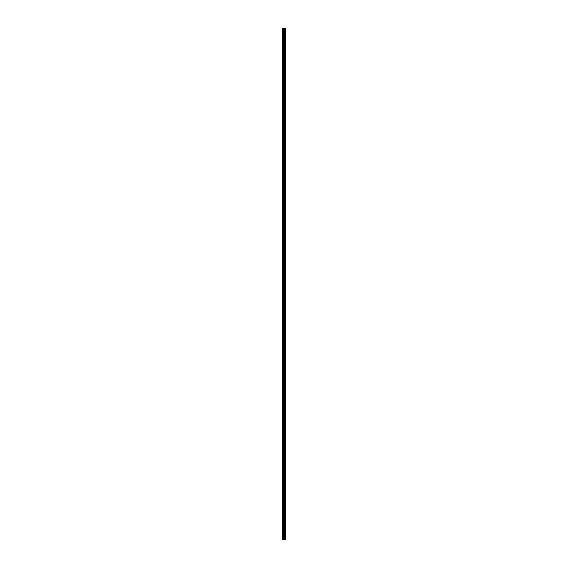 <?xml version="1.0" encoding="UTF-8"?>
<svg xmlns="http://www.w3.org/2000/svg" width="568" height="568" viewBox="0 0 568 568"><rect width="100%" height="100%" fill="white"/><g stroke="black" fill="none" stroke-linecap="round" stroke-linejoin="round"><path stroke-width="0.85" d="M283.709 539.6L285.612 539.6L285.612 28.4L282.388 28.4L282.388 539.6L283.709 539.6L283.709 28.4M285.448 539.6L285.448 28.4M285.122 539.6L285.122 28.4M285.072 539.6L285.072 28.4M284.646 539.6L284.646 28.4M284.369 539.6L284.369 28.4M284.213 539.6L284.213 28.4M283.858 539.6L283.858 28.4M283.091 539.6L283.091 28.4M282.644 539.6L282.644 28.4M285.505 539.6L285.505 28.4M284.71 539.6L284.71 28.4M284.284 539.6L284.284 28.4M284.064 539.6L284.064 28.4M283.318 539.6L283.318 28.4"/></g></svg>
